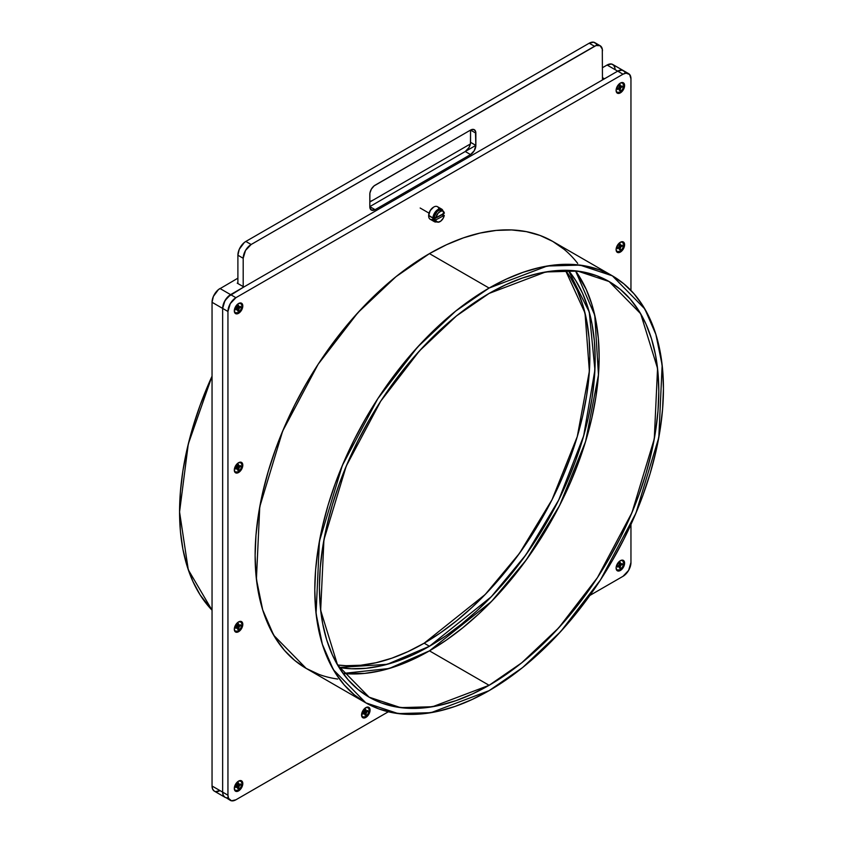 <?xml version="1.0" encoding="UTF-8"?>
<svg xmlns="http://www.w3.org/2000/svg" width="843" height="843" viewBox="0 0 843 843"><rect width="100%" height="100%" fill="white"/><g stroke="black" fill="none" stroke-linecap="round" stroke-linejoin="round"><path stroke-width="1.26" d="M234.322 470.383L235.376 472.048L238.095 471.774L238.558 472.512A5.996 3.467 -60 0 1 234.312 470.067A5.996 3.467 -60 0 1 238.558 462.712L238.558 462.712A5.996 3.467 -60 0 1 242.795 465.167A5.996 3.467 -60 0 1 238.558 472.512A5.996 3.467 -60 0 1 234.333 470.52A5.996 3.467 -60 0 1 238.558 462.712L241.551 462.417L242.478 463.471L242.478 467.222L240.181 471.205L236.936 473.081L235.555 472.807L234.312 470.067L234.639 468.002L238.558 462.712A5.996 3.467 -60 0 1 239.328 462.354A5.996 3.467 -60 0 1 242.784 465.621A5.996 3.467 -60 0 1 238.558 472.512L238.095 471.774L240.803 468.908L241.93 465.125A5.427 3.13 -60 0 1 239.064 471.068A5.427 3.13 -60 0 1 234.744 471.448M238.811 621.776A5.427 3.13 -60 0 1 241.93 624.326L241.288 622.239L238.843 621.765A5.427 3.13 -60 0 1 241.93 624.326A5.427 3.13 -60 0 1 238.453 630.754A5.427 3.13 -60 0 1 234.322 629.552L235.376 631.249L238.095 630.975L238.558 631.713A5.996 3.467 -60 0 1 234.312 629.268A5.996 3.467 -60 0 1 238.558 621.913L238.558 621.913A5.996 3.467 -60 0 1 242.795 624.368A5.996 3.467 -60 0 1 238.558 631.713A5.996 3.467 -60 0 1 234.333 629.732A5.996 3.467 -60 0 1 238.558 621.913L241.551 621.618L242.478 622.671L242.478 626.423L240.181 630.406L236.936 632.282L235.555 632.008L234.312 629.268L234.639 627.203L238.558 621.913A5.996 3.467 -60 0 1 239.328 621.554A5.996 3.467 -60 0 1 242.784 624.821A5.996 3.467 -60 0 1 238.558 631.713L238.095 630.975L240.803 628.109L241.93 624.326A5.427 3.13 -60 0 1 239.064 630.269A5.427 3.13 -60 0 1 234.744 630.648M234.322 788.785L235.376 790.449L238.095 790.176L238.558 790.913A5.996 3.467 -60 0 1 234.312 788.468A5.996 3.467 -60 0 1 238.558 781.113A5.996 3.467 -60 0 1 242.795 783.568A5.996 3.467 -60 0 1 238.558 790.913A5.996 3.467 -60 0 1 234.333 788.932A5.996 3.467 -60 0 1 238.558 781.113L241.551 780.818L242.478 781.882L242.478 785.623L240.181 789.606L236.936 791.482L235.555 791.208L234.312 788.468L234.639 786.403L238.558 781.113A5.996 3.467 -60 0 1 239.328 780.755A5.996 3.467 -60 0 1 242.784 784.022A5.996 3.467 -60 0 1 238.558 790.913L238.095 790.176L240.803 787.309L241.93 783.526A5.427 3.13 -60 0 1 239.064 789.47A5.427 3.13 -60 0 1 234.744 789.849M620.638 242.141L622.608 242.215L623.725 244.702A5.427 3.13 -60 0 0 620.606 242.152A5.427 3.13 -60 0 1 623.725 244.702A5.427 3.13 -60 0 1 620.248 251.119A5.427 3.13 -60 0 1 616.117 249.928L617.171 251.614L619.89 251.351L620.353 252.078A5.996 3.467 -60 0 1 616.107 249.633A5.996 3.467 -60 0 1 620.353 242.289L620.353 242.289A5.996 3.467 -60 0 1 624.6 244.733A5.996 3.467 -60 0 1 620.353 252.078A5.996 3.467 -60 0 1 616.128 250.097A5.996 3.467 -60 0 1 620.353 242.289L621.976 241.72L624.273 243.047L624.273 246.799L621.976 250.771L618.73 252.647L617.35 252.384L616.107 249.633L616.433 247.568L620.353 242.289A5.996 3.467 -60 0 1 621.122 241.92A5.996 3.467 -60 0 1 624.579 245.197A5.996 3.467 -60 0 1 620.353 252.078L619.89 251.351L622.608 248.485L623.725 244.702A5.427 3.13 -60 0 1 620.859 250.645A5.427 3.13 -60 0 1 616.539 251.024M620.638 560.542L622.608 560.616L623.725 563.103A5.427 3.13 -60 0 0 620.606 560.553A5.427 3.13 -60 0 1 623.725 563.103A5.427 3.13 -60 0 1 620.248 569.52A5.427 3.13 -60 0 1 616.117 568.33L617.171 570.016L619.89 569.752L620.353 570.49A5.996 3.467 -60 0 1 616.107 568.034A5.996 3.467 -60 0 1 620.353 560.69A5.996 3.467 -60 0 1 624.6 563.135A5.996 3.467 -60 0 1 620.353 570.49A5.996 3.467 -60 0 1 616.128 568.498A5.996 3.467 -60 0 1 620.353 560.69L621.976 560.121L624.273 561.449L624.273 565.2L620.353 570.49L617.35 570.785L616.107 568.034L616.433 565.969L620.353 560.69A5.996 3.467 -60 0 1 621.122 560.321A5.996 3.467 -60 0 1 624.579 563.598A5.996 3.467 -60 0 1 620.353 570.49L619.89 569.752L622.608 566.886L623.725 563.103A5.427 3.13 -60 0 1 620.859 569.046A5.427 3.13 -60 0 1 616.539 569.425M238.811 303.375A5.427 3.13 -60 0 1 241.93 305.925L241.288 303.838L238.843 303.364A5.427 3.13 -60 0 1 241.93 305.925A5.427 3.13 -60 0 1 238.453 312.353A5.427 3.13 -60 0 1 234.322 311.151L235.376 312.848L238.095 312.574L238.558 313.311A5.996 3.467 -60 0 1 234.312 310.856A5.996 3.467 -60 0 1 238.558 303.512L238.558 303.512A5.996 3.467 -60 0 1 242.795 305.967A5.996 3.467 -60 0 1 238.558 313.311A5.996 3.467 -60 0 1 234.333 311.32A5.996 3.467 -60 0 1 238.558 303.512L241.551 303.217L242.478 304.27L242.478 308.022L240.181 312.005L238.558 313.311L235.555 313.607L234.312 310.856L234.639 308.801L238.558 303.512A5.996 3.467 -60 0 1 239.328 303.153A5.996 3.467 -60 0 1 242.784 306.42A5.996 3.467 -60 0 1 238.558 313.311L238.095 312.574L240.803 309.708L241.93 305.925A5.427 3.13 -60 0 1 239.064 311.868A5.427 3.13 -60 0 1 234.744 312.247M616.128 90.759L617.171 92.414L619.89 92.15L620.353 92.878A5.996 3.467 -60 0 1 616.107 90.433A5.996 3.467 -60 0 1 620.353 83.088L620.353 83.088A5.996 3.467 -60 0 1 624.6 85.533A5.996 3.467 -60 0 1 620.353 92.878A5.996 3.467 -60 0 1 616.128 90.896A5.996 3.467 -60 0 1 620.353 83.088L621.976 82.519L624.273 83.847L624.273 87.598L621.976 91.571L618.73 93.447L617.35 93.183L616.107 90.433L616.433 88.367L620.353 83.088A5.996 3.467 -60 0 1 621.122 82.719A5.996 3.467 -60 0 1 624.579 85.997A5.996 3.467 -60 0 1 620.353 92.878L619.89 92.15L622.608 89.284L623.725 85.501A5.427 3.13 -60 0 1 620.859 91.444A5.427 3.13 -60 0 1 616.539 91.824M366.104 707.488L368.549 707.962L369.192 710.059A5.427 3.13 -60 0 0 366.073 707.498A5.427 3.13 -60 0 1 369.192 710.059A5.427 3.13 -60 0 1 365.714 716.476A5.427 3.13 -60 0 1 361.584 715.275L362.648 716.971L365.356 716.708L365.82 717.435A5.996 3.467 -60 0 1 361.584 714.99A5.996 3.467 -60 0 1 365.82 707.635A5.996 3.467 -60 0 1 370.066 710.091A5.996 3.467 -60 0 1 365.82 717.435A5.996 3.467 -60 0 1 361.594 715.454A5.996 3.467 -60 0 1 365.82 707.635L368.823 707.34L370.066 710.091L369.74 712.145L367.443 716.129L364.197 718.004L362.817 717.73L361.9 716.676L361.9 712.925L365.82 707.635A5.996 3.467 -60 0 1 366.589 707.277A5.996 3.467 -60 0 1 370.045 710.544A5.996 3.467 -60 0 1 365.82 717.435L365.356 716.708L368.075 713.842L369.192 710.059A5.427 3.13 -60 0 1 366.326 716.002A5.427 3.13 -60 0 1 362.005 716.371M568.33 270.34A234.354 135.302 -60 0 1 575.126 462.017A234.354 135.302 -60 0 1 429.456 646.254L445.694 635.959L461.785 623.915L477.559 610.248L492.87 595.074L507.57 578.561L521.522 560.858L534.578 542.133L546.633 522.565L557.55 502.344L567.234 481.669L575.6 460.731L582.555 439.74L588.024 418.897L591.976 398.402L594.368 378.454L595.169 359.234L594.368 340.941L591.976 323.744L588.024 307.811L582.555 293.29L575.6 280.329L568.33 270.34L589.257 312.015L594.916 369.856L583.672 435.873L558.698 500.036L525.969 554.736L491.258 596.77L429.456 646.254L424.155 643.198L485.178 594.515L519.488 553.314L552.028 499.709L577.276 436.6L589.373 371.152L585.021 313.038L565.432 270.287L570.3 277.273L577.244 290.234L582.724 304.755L586.675 320.688L589.067 337.885L589.858 356.178L589.067 375.388L586.675 395.346L582.724 415.841L577.244 436.685L570.3 457.675L561.933 478.603L552.249 499.277L541.322 519.499L529.278 539.067L516.211 557.792L502.27 575.506L487.57 592.018L472.259 607.181L456.484 620.848L440.394 632.893L424.155 643.198L407.907 651.65L391.826 658.183L376.052 662.724L360.741 665.243L346.041 665.696L337.558 664.99A234.354 135.302 -60 0 0 424.155 643.198A234.354 135.302 120 0 0 568.74 461.859A234.354 135.302 120 0 0 565.432 270.287M489.109 685.296L429.456 650.849L412.817 659.511L396.347 666.191L380.193 670.849L364.513 673.42L343.059 673.431L389.192 668.499L429.456 650.849L489.109 685.296A239.97 138.547 -60 0 1 319.423 587.318A239.97 138.547 -60 0 1 489.109 293.417A239.97 138.547 -60 0 1 658.794 391.384A239.97 138.547 -60 0 1 489.109 685.296L432.543 706.74L400.594 707.625L369.129 697.172L337.537 664.948L320.667 610.29L323.933 539.815L346.231 466.126L380.751 401.12L419.445 350.909L456.516 315.883L489.109 293.417L505.747 284.755L522.217 278.064L538.371 273.406L554.051 270.835L569.099 270.371L583.388 272.004L596.76 275.735L609.099 281.53L620.279 289.318L630.195 299.033L638.762 310.582L645.886 323.86L651.491 338.728L655.538 355.04L657.983 372.648L658.794 391.384L657.983 411.057L655.538 431.49L651.491 452.48L645.886 473.819L638.762 495.315L630.195 516.748L620.279 537.918L609.099 558.624L596.76 578.667L583.388 597.845L569.099 615.97L554.051 632.882L538.371 648.415L522.217 662.408L505.747 674.748L489.109 685.296L472.48 693.947L456.01 700.638L439.856 705.296L424.177 707.867L409.118 708.341L394.84 706.697L381.457 702.967L369.118 697.172L357.938 689.384L348.022 679.669L339.455 668.12L332.342 654.842L326.726 639.985L322.679 623.662L320.235 606.054L319.423 587.318L320.235 567.645L322.679 547.212L326.726 526.222L332.342 504.883L339.455 483.387L348.022 461.953L357.938 440.784L369.118 420.077L381.457 400.035L394.84 380.857L409.118 362.732L424.177 345.82L439.856 330.287L456.01 316.294L472.48 303.954L489.109 293.417L545.674 271.962L577.634 271.077L609.099 281.53L640.691 313.754L657.551 368.412L654.284 438.887L631.987 512.576L597.466 577.581L558.772 627.793L521.712 662.819L489.109 685.296L429.456 650.849L491.49 601.47L526.38 559.773L559.594 505.515L585.59 441.511L598.467 374.85L594.758 315.208L575.506 270.824L586.222 289.412L591.839 304.281L595.885 320.593L598.33 338.212L599.141 356.937L598.33 376.621L595.885 397.053L591.839 418.033L586.222 439.382L579.109 460.879L570.542 482.312L560.627 503.482L549.446 524.188L537.107 544.22L523.724 563.398L509.446 581.533L494.388 598.446L478.708 613.978L462.554 627.972L446.084 640.301L429.456 650.849A239.97 138.547 120 0 0 576.854 466.874A239.97 138.547 120 0 0 575.506 270.824M489.109 288.053L429.456 253.617L489.109 288.053A246.535 142.341 -60 0 1 663.441 388.707A246.535 142.341 -60 0 1 489.109 690.649A246.535 142.341 -60 0 1 314.787 589.995A246.535 142.341 -60 0 1 489.109 288.053L472.027 298.886L455.104 311.562L438.508 325.935L422.396 341.889L406.937 359.266L392.258 377.896L378.518 397.601L365.841 418.181L354.355 439.456L344.165 461.205L335.366 483.218L328.053 505.305L322.289 527.233L318.127 548.793L315.619 569.784L314.787 589.995L315.619 609.247L318.127 627.34L322.289 644.094L328.053 659.374L335.366 673.009L344.165 684.874L354.355 694.853L365.841 702.862L378.518 708.805L392.258 712.641L406.937 714.327L422.396 713.842L438.508 711.197L455.104 706.413L472.027 699.542L489.109 690.649L506.2 679.816L523.124 667.15L539.71 652.767L555.822 636.813L571.291 619.436L585.959 600.806L599.7 581.101L612.376 560.521L623.862 539.257L634.062 517.497L642.851 495.484L650.164 473.397L655.928 451.469L660.09 429.909L662.598 408.918L663.441 388.707L662.598 369.455L660.09 351.362L655.928 334.608L650.164 319.328L642.851 305.693L634.062 293.828L623.862 283.849L612.376 275.84L599.7 269.897L585.959 266.061L571.291 264.375L555.822 264.86L539.71 267.505L523.124 272.289L506.2 279.159L489.109 288.053L547.223 266.019L580.047 265.113L612.376 275.84L644.832 308.959L655.865 334.376L662.155 365.114L658.805 437.506L635.896 513.208L600.427 579.995L560.679 631.586L522.597 667.561L489.109 690.649L431.005 712.683L398.17 713.589L365.841 702.862L333.385 669.742L322.363 644.326L316.062 613.599L319.423 541.195L342.332 465.494L377.79 398.707L417.538 347.116L455.62 311.141L489.109 288.053L429.456 253.617L395.968 276.694L357.885 312.679L318.138 364.26L282.668 431.058L259.76 506.759L256.409 579.152L262.7 609.889L273.733 635.306L306.188 668.415L294.702 660.417L284.502 650.427L275.714 638.562L268.401 624.926L262.637 609.658L258.474 592.892L255.966 574.8L255.123 555.558L255.966 535.337L258.474 514.356L262.637 492.786L268.401 470.858L275.714 448.782L284.502 426.758L294.702 405.009L306.188 383.744L318.865 363.154L332.606 343.449L347.274 324.829L362.743 307.453L378.844 291.499L395.441 277.115L412.364 264.449L429.456 253.617L446.537 244.712L463.46 237.842L480.057 233.068L496.169 230.424L511.627 229.939L526.306 231.625L540.047 235.45L552.723 241.404L564.209 249.402M589.889 595.421L623.009 576.306L589.889 595.421L623.009 576.306L628.625 570.363L630.954 562.523L630.954 524.472M630.954 290.445L630.954 78.799L630.954 290.445L630.954 78.799L629.616 74.469L626.043 73.151L623.009 74.205L235.903 297.695L230.603 294.639L617.698 71.149L623.009 74.205L235.903 297.695L230.276 303.638L227.947 311.478L227.947 795.202L222.647 792.135L222.647 308.412L227.947 311.478L227.947 795.202L228.558 798.363L231.488 800.797L235.903 799.796L388.328 711.787M318.865 674.368L306.188 668.415L365.841 702.862M237.895 282.774L237.231 283.153L237.895 282.774L237.231 283.153L243.859 286.978L230.603 294.639L235.903 297.695L230.603 294.639L617.698 71.149L622.123 70.138L624.326 71.423L622.123 70.138L617.698 71.149L623.009 74.205L235.903 297.695A11.254 6.491 120 0 0 227.947 311.478L227.947 795.202A11.254 6.491 120 0 0 230.276 800.344A11.254 6.491 120 0 0 235.903 799.796A11.254 6.491 120 0 1 227.947 795.202L222.647 792.135L222.647 308.412L227.947 311.478L222.647 308.412L222.647 792.135L223.247 795.307L224.976 797.288L223.247 795.307L222.647 792.135A11.254 6.491 120 0 0 224.976 797.288A11.254 6.491 -60 0 1 222.647 792.135L212.046 786.013L212.046 302.289L222.647 308.412L222.647 792.135L212.046 786.013L212.046 302.289L213.384 296.409L218.442 289.581L237.895 278.179M227.947 795.202L212.046 786.013A11.254 6.491 -60 0 0 214.375 791.166L212.647 789.185L212.046 786.013L212.046 302.289L222.647 308.412A11.254 6.491 120 0 1 230.603 294.639L243.859 286.978L237.231 283.153L243.859 286.978L227.557 297.094L223.985 302.532L222.647 308.412L224.976 300.572L230.603 294.639A11.254 6.491 120 0 0 222.647 308.412A11.254 6.491 -60 0 1 230.603 294.639L219.991 288.517A11.254 6.491 -60 0 0 212.046 302.289L222.647 308.412L222.647 792.135L222.647 308.412A11.254 6.491 -60 0 1 230.603 294.639L219.991 288.517L230.603 294.639L617.698 71.149L604.442 78.799L602.46 77.651M337.716 679.047A246.535 142.341 120 0 1 261.773 496.653A246.535 142.341 120 0 1 429.456 253.617A246.535 142.341 -60 0 1 552.723 241.404L612.376 275.84M424.155 643.198L429.456 646.254L413.207 654.716L397.127 661.249L381.352 665.791L366.041 668.299L351.341 668.762L339.055 667.466L387.327 664.295L429.456 646.254L424.155 643.198A234.354 135.302 -60 0 1 337.558 664.99M623.009 576.306A11.254 6.491 120 0 0 630.954 562.523A11.254 6.491 120 0 1 623.009 576.306M623.009 74.205A11.254 6.491 120 0 1 630.954 78.799A11.254 6.491 120 0 0 628.625 73.647A11.254 6.491 120 0 0 623.009 74.205L617.698 71.149L604.442 78.799L617.698 71.149A11.254 6.491 -60 0 1 623.325 70.591A11.254 6.491 120 0 0 617.698 71.149A11.254 6.491 -60 0 1 625.316 73.267A11.254 6.491 120 0 0 617.698 71.149L607.097 65.027L611.512 64.015L613.715 65.29L614.895 67.914M373.08 200.128L369.803 201.646L373.08 200.128A246.535 142.341 120 0 0 369.803 201.646M475.852 133.141L475.852 145.386L470.552 142.33L470.552 130.075L475.852 133.141A7.503 4.331 -60 0 0 470.552 130.075L475.852 133.141A7.503 4.331 -60 0 0 474.303 129.706A7.503 4.331 -60 0 0 470.552 130.075L475.852 133.141L475.852 145.386L369.803 206.619L369.898 193.121L371.352 189.148L374.071 185.903L470.552 130.075L473.492 129.411L475.452 131.034L475.852 145.386L369.803 206.619L369.803 194.375A7.503 4.331 -60 0 1 375.103 185.186L470.552 130.075L470.447 143.573L468.993 147.557L465.252 151.508L369.803 206.619L369.803 194.375A7.503 4.331 -60 0 1 375.103 185.186L470.552 130.075L470.552 142.33A7.503 4.331 -60 0 1 465.252 151.508L369.803 206.619L371.352 210.055A7.503 4.331 -60 0 1 369.803 206.619L375.103 209.675L371.352 210.055A7.503 4.331 -60 0 0 375.103 209.675L369.803 206.619L475.852 145.386L474.303 150.612L470.552 154.575L375.103 209.675A7.503 4.331 -60 0 1 369.803 206.619L465.252 151.508L470.552 154.575L375.103 209.675L369.803 206.619M369.803 202.025L470.383 143.953M602.46 67.703L607.097 65.027A11.254 6.491 -60 0 1 612.724 64.468L628.625 73.647M212.046 786.013A11.254 6.491 -60 0 0 219.991 790.608L215.576 791.609M226.187 797.731L230.276 800.344M212.046 376.168L188.295 443.987L179.559 511.933L188.295 569.794L212.046 610.195L200.149 594.937L192.836 581.301L187.072 566.032L182.91 549.267L180.402 531.174L179.559 511.933L180.402 491.711L182.91 470.721L187.072 449.161L192.836 427.232L200.149 405.156L212.046 376.168A246.535 142.341 120 0 0 212.046 610.195M607.097 65.027L617.698 71.149L607.097 65.027A11.254 6.491 -60 0 1 615.053 69.611M602.46 79.948L602.302 49.157L600.121 45.712L596.054 45.554L251.151 244.502L245.85 241.446L589.204 43.204L594.505 46.27L251.151 244.502L245.85 241.446L244.291 242.51L239.233 249.338L237.895 255.218L237.895 283.533L237.895 255.218L243.195 258.285L243.195 286.599M251.151 244.502L245.524 250.445L243.195 258.285A11.254 6.491 120 0 1 251.151 244.502L245.85 241.446L589.204 43.204L594.505 46.27L251.151 244.502A11.254 6.491 120 0 0 243.195 258.285L237.895 255.218L243.195 258.285M595.811 43.478L593.62 42.203L589.204 43.204L594.505 46.27A11.254 6.491 120 0 1 600.121 45.712L594.821 42.656A11.254 6.491 120 0 0 589.204 43.204L245.85 241.446A11.254 6.491 120 0 0 237.895 255.218L237.895 283.533M594.505 46.27A11.254 6.491 120 0 1 602.46 50.865A11.254 6.491 120 0 0 600.121 45.712M470.552 142.33L475.852 145.386A7.503 4.331 -60 0 1 470.552 154.575A7.503 4.331 -60 0 0 475.852 145.386L470.552 142.33A7.503 4.331 -60 0 1 465.252 151.508L470.552 154.575L375.103 209.675M442.881 211.129L440.404 209.454L437.665 210.592L434.545 214.586L433.639 218.137A6.744 3.899 -60 0 0 436.674 221.741A6.744 3.899 -60 0 1 433.639 218.137L432.902 218.116A7.26 4.194 120 0 0 435.325 222.004M435.515 217.547A7.26 4.194 -60 0 1 428.666 215.671L428.718 216.314M429.034 213.142L420.172 208.021M437.285 221.614L434.335 220.834L433.639 218.137A6.744 3.899 120 0 1 437.622 210.634A6.744 3.899 120 0 1 442.849 211.045A6.744 3.899 120 0 0 437.622 210.634A6.744 3.899 120 0 0 433.639 218.137L432.902 218.116A7.26 4.194 120 0 0 434.398 221.688A7.26 4.194 120 0 0 436.864 221.846A7.26 4.194 120 0 1 432.902 218.116L428.666 215.271A6.744 3.899 120 0 0 428.666 215.703M434.398 221.688L430.162 219.243A7.26 4.194 -60 0 1 428.666 215.671L430.204 210.56L433.629 207.125A6.744 3.899 120 0 0 428.666 215.271A6.744 3.899 120 0 1 433.471 207.209M433.639 218.137L428.666 215.671A7.26 4.194 120 0 1 431.627 208.843A7.26 4.194 120 0 1 436.927 206.44M432.965 219.285A7.26 4.194 -60 0 1 428.666 215.671A7.26 4.194 120 0 1 433.481 207.209A7.26 4.194 120 0 1 438.866 209.064A7.26 4.194 120 0 0 433.797 207.02A7.26 4.194 120 0 0 428.666 215.671L432.902 218.116A7.26 4.194 -60 0 1 437.549 209.77A7.26 4.194 -60 0 1 443.039 211.15A7.26 4.194 -60 0 0 437.549 209.77A7.26 4.194 -60 0 0 432.902 218.116A7.26 4.194 -60 0 1 435.852 211.287A7.26 4.194 -60 0 1 441.163 208.885M442.733 215.429L443.165 213.089M436.969 221.92L435.315 220.961A6.175 3.562 -60 0 1 434.103 218.959L442.628 214.449L444.282 215.397A6.175 3.562 -60 0 1 437.254 222.046A6.175 3.562 -60 0 1 435.757 219.918L434.103 218.959L442.628 214.449L444.282 215.397A6.175 3.562 -60 0 1 439.877 221.709A6.175 3.562 -60 0 1 435.757 219.918L444.282 215.397L443.218 218.232L440.615 221.245L437.78 222.183L436.252 221.235A6.175 3.562 -60 0 1 434.103 218.959L442.628 214.449L444.282 215.397L435.757 219.918L434.103 218.959L435.525 221.066M443.144 211.224L441.49 210.265A6.175 3.562 -60 0 0 437.254 211.403A6.175 3.562 -60 0 0 434.177 216.777L437.117 211.53L439.319 210.149L441.795 210.476M435.831 217.736A6.175 3.562 -60 0 1 442.87 211.087A6.175 3.562 -60 0 1 444.356 213.216L435.831 217.736A6.175 3.562 -60 0 1 440.236 211.424A6.175 3.562 -60 0 1 444.356 213.216L442.933 211.108L440.973 211.108L438.086 213.205L435.831 217.736L434.177 216.777L435.831 217.736L444.356 213.216L435.831 217.736L434.177 216.777A6.175 3.562 -60 0 1 437.844 210.94A6.175 3.562 -60 0 1 442.206 210.94M434.103 218.959L435.757 219.918L436.252 221.235M240.35 307.316L239.77 306.989A3.246 1.876 120 0 0 239.802 306.683A3.246 1.876 120 0 1 239.77 306.989L239.012 307.432L239.581 307.758L238.506 310.509L237.684 310.983L237.199 309.339L235.84 309.918L237.684 305.777L238.506 305.303L238.98 306.947L240.35 306.367A3.246 1.876 -60 0 1 240.381 306.82A3.246 1.876 -60 0 1 240.35 307.316L239.581 307.758A1.528 0.885 120 0 0 238.506 309.623L238.506 310.509A3.246 1.876 -60 0 1 237.684 310.983L237.684 310.098A1.528 0.885 120 0 0 237.368 309.402A1.528 0.885 120 0 0 236.598 309.476L235.84 309.918A3.246 1.876 -60 0 1 235.84 308.97L236.598 308.527A1.528 0.885 120 0 0 237.684 306.662L237.684 305.777A3.246 1.876 -60 0 1 238.506 305.303L238.506 306.188A1.528 0.885 120 0 0 238.822 306.884A1.528 0.885 120 0 0 239.581 306.81L240.35 306.367A3.246 1.876 -60 0 1 240.381 306.82A3.246 1.876 -60 0 1 240.35 307.316L239.581 307.758A1.528 0.885 120 0 0 238.506 309.623L238.506 310.509A3.246 1.876 -60 0 1 237.684 310.983L237.684 310.098A1.528 0.885 120 0 0 236.598 309.476L235.84 309.918A3.246 1.876 -60 0 1 235.84 308.97L236.598 308.527A1.528 0.885 120 0 0 237.684 306.662L237.684 305.777A3.246 1.876 -60 0 1 238.506 305.303L238.506 306.188A1.528 0.885 120 0 0 239.581 306.81L240.35 306.367A3.246 1.876 -60 0 1 240.381 306.82A3.246 1.876 -60 0 1 240.35 307.316L239.77 306.989L239.012 307.432L239.581 307.758L240.35 307.316L239.77 306.989A3.246 1.876 120 0 0 239.802 306.683M237.368 309.402L236.788 309.075A1.528 0.885 120 0 1 237.02 309.339A1.528 0.885 120 0 0 236.029 309.149L236.788 309.075A1.528 0.885 120 0 0 236.029 309.149L236.598 309.476M238.822 306.884L237.926 305.861A1.528 0.885 120 0 0 238.242 306.557A1.528 0.885 120 0 0 238.59 306.62A1.528 0.885 120 0 1 237.926 305.861L238.506 306.188M239.77 306.989L239.012 307.432A1.528 0.885 120 0 0 237.926 309.297L239.012 307.432A1.528 0.885 120 0 0 237.926 309.297L238.506 310.509M238.506 309.623L237.926 309.297L237.926 310.182A3.246 1.876 120 0 1 237.684 310.361A3.246 1.876 120 0 0 237.926 310.182L237.515 310.456M240.35 466.516L239.77 466.19A3.246 1.876 120 0 0 239.802 465.884A3.246 1.876 120 0 1 239.77 466.19L239.012 466.632L239.581 466.959L238.506 469.709L237.684 470.183L237.199 468.539L235.84 469.119L237.684 464.978L238.506 464.504L238.98 466.147L240.35 465.568A3.246 1.876 -60 0 1 240.381 466.021A3.246 1.876 -60 0 1 240.35 466.516L239.581 466.959A1.528 0.885 120 0 0 238.506 468.824L238.506 469.709A3.246 1.876 -60 0 1 237.684 470.183L237.684 469.298A1.528 0.885 120 0 0 237.368 468.603A1.528 0.885 120 0 0 236.598 468.676L235.84 469.119A3.246 1.876 -60 0 1 235.84 468.171L236.598 467.728A1.528 0.885 120 0 0 237.684 465.863L237.684 464.978A3.246 1.876 -60 0 1 238.506 464.504L238.506 465.389A1.528 0.885 120 0 0 238.822 466.084A1.528 0.885 120 0 0 239.581 466.01L240.35 465.568A3.246 1.876 -60 0 1 240.381 466.021A3.246 1.876 -60 0 1 240.35 466.516L239.581 466.959A1.528 0.885 120 0 0 238.506 468.824L238.506 469.709A3.246 1.876 -60 0 1 237.684 470.183L237.684 469.298A1.528 0.885 120 0 0 236.598 468.676L235.84 469.119A3.246 1.876 -60 0 1 235.84 468.171L236.598 467.728A1.528 0.885 120 0 0 237.684 465.863L237.684 464.978A3.246 1.876 -60 0 1 238.506 464.504L238.506 465.389A1.528 0.885 120 0 0 239.581 466.01L240.35 465.568A3.246 1.876 -60 0 1 240.381 466.021A3.246 1.876 -60 0 1 240.35 466.516L239.77 466.19L239.012 466.632L239.581 466.959L240.35 466.516L239.77 466.19A3.246 1.876 120 0 0 239.802 465.884M234.322 470.352A5.427 3.13 -60 0 0 238.453 471.553A5.427 3.13 -60 0 0 241.93 465.125A5.427 3.13 -60 0 0 238.811 462.575A5.427 3.13 -60 0 1 241.93 465.125L241.288 463.039L238.843 462.565M237.368 468.603L236.788 468.276A1.528 0.885 120 0 1 237.02 468.539A1.528 0.885 120 0 0 236.029 468.35L236.788 468.276A1.528 0.885 120 0 0 236.029 468.35L236.598 468.676M238.822 466.084L237.926 465.062A1.528 0.885 120 0 0 238.242 465.757A1.528 0.885 120 0 0 238.59 465.821A1.528 0.885 120 0 1 237.926 465.062L238.506 465.389M239.77 466.19L239.012 466.632A1.528 0.885 120 0 0 237.926 468.497L239.012 466.632A1.528 0.885 120 0 0 237.926 468.497L238.506 469.709M238.506 468.824L237.926 468.497L237.926 469.382A3.246 1.876 120 0 1 237.684 469.562A3.246 1.876 120 0 0 237.926 469.382L237.515 469.667M240.35 625.717L239.77 625.39A3.246 1.876 120 0 0 239.802 625.085A3.246 1.876 120 0 1 239.77 625.39L239.012 625.833L239.581 626.159L238.506 628.91L237.684 629.384L237.199 627.74L235.84 628.32L237.684 624.178L238.506 623.704L238.98 625.348L240.35 624.768A3.246 1.876 -60 0 1 240.381 625.221A3.246 1.876 -60 0 1 240.35 625.717L239.581 626.159A1.528 0.885 120 0 0 238.506 628.024L238.506 628.91A3.246 1.876 -60 0 1 237.684 629.384L237.684 628.499A1.528 0.885 120 0 0 237.368 627.803A1.528 0.885 120 0 0 236.598 627.877L235.84 628.32A3.246 1.876 -60 0 1 235.84 627.371L236.598 626.929A1.528 0.885 120 0 0 237.684 625.063L237.684 624.178A3.246 1.876 -60 0 1 238.506 623.704L238.506 624.589A1.528 0.885 120 0 0 238.822 625.285A1.528 0.885 120 0 0 239.581 625.211L240.35 624.768A3.246 1.876 -60 0 1 240.381 625.221A3.246 1.876 -60 0 1 240.35 625.717L239.581 626.159A1.528 0.885 120 0 0 238.506 628.024L238.506 628.91A3.246 1.876 -60 0 1 237.684 629.384L237.684 628.499A1.528 0.885 120 0 0 236.598 627.877L235.84 628.32A3.246 1.876 -60 0 1 235.84 627.371L236.598 626.929A1.528 0.885 120 0 0 237.684 625.063L237.684 624.178A3.246 1.876 -60 0 1 238.506 623.704L238.506 624.589A1.528 0.885 120 0 0 239.581 625.211L240.35 624.768A3.246 1.876 -60 0 1 240.381 625.221A3.246 1.876 -60 0 1 240.35 625.717L239.77 625.39L239.012 625.833L239.581 626.159L240.35 625.717L239.77 625.39A3.246 1.876 120 0 0 239.802 625.085M237.368 627.803L236.788 627.477A1.528 0.885 120 0 1 237.02 627.74A1.528 0.885 120 0 0 236.029 627.55L236.788 627.477A1.528 0.885 120 0 0 236.029 627.55L236.598 627.877M238.822 625.285L237.926 624.263A1.528 0.885 120 0 0 238.242 624.958A1.528 0.885 120 0 0 238.59 625.021A1.528 0.885 120 0 1 237.926 624.263L238.506 624.589M239.77 625.39L239.012 625.833A1.528 0.885 120 0 0 237.926 627.698L239.012 625.833A1.528 0.885 120 0 0 237.926 627.698L238.506 628.91M238.506 628.024L237.926 627.698L237.926 628.583A3.246 1.876 120 0 1 237.684 628.762A3.246 1.876 120 0 0 237.926 628.583L237.515 628.867M240.35 784.917L239.77 784.591A3.246 1.876 120 0 0 239.802 784.285A3.246 1.876 120 0 1 239.77 784.591L239.012 785.033L239.581 785.36L238.506 788.11L237.684 788.584L237.199 786.94L235.84 787.52L237.684 783.379L238.506 782.905L238.98 784.548L240.35 783.969A3.246 1.876 -60 0 1 240.381 784.422A3.246 1.876 -60 0 1 240.35 784.917L239.581 785.36A1.528 0.885 120 0 0 238.506 787.225L238.506 788.11A3.246 1.876 -60 0 1 237.684 788.584L237.684 787.71A1.528 0.885 120 0 0 237.368 787.004A1.528 0.885 120 0 0 236.598 787.077L235.84 787.52A3.246 1.876 -60 0 1 235.84 786.572L236.598 786.129A1.528 0.885 120 0 0 237.684 784.264L237.684 783.379A3.246 1.876 -60 0 1 238.506 782.905L238.506 783.79A1.528 0.885 120 0 0 238.822 784.485A1.528 0.885 120 0 0 239.581 784.411L240.35 783.969A3.246 1.876 -60 0 1 240.381 784.422A3.246 1.876 -60 0 1 240.35 784.917L239.581 785.36A1.528 0.885 120 0 0 238.506 787.225L238.506 788.11A3.246 1.876 -60 0 1 237.684 788.584L237.684 787.71A1.528 0.885 120 0 0 236.598 787.077L235.84 787.52A3.246 1.876 -60 0 1 235.84 786.572L236.598 786.129A1.528 0.885 120 0 0 237.684 784.264L237.684 783.379A3.246 1.876 -60 0 1 238.506 782.905L238.506 783.79A1.528 0.885 120 0 0 239.581 784.411L240.35 783.969A3.246 1.876 -60 0 1 240.381 784.422A3.246 1.876 -60 0 1 240.35 784.917L239.77 784.591L239.012 785.033L239.581 785.36L240.35 784.917L239.77 784.591A3.246 1.876 120 0 0 239.802 784.285M238.811 780.976A5.427 3.13 -60 0 1 241.93 783.526L241.288 781.44L238.843 780.966A5.427 3.13 -60 0 1 241.93 783.526A5.427 3.13 -60 0 1 238.453 789.954A5.427 3.13 -60 0 1 234.322 788.753M237.368 787.004L236.788 786.677A1.528 0.885 120 0 1 237.02 786.94A1.528 0.885 120 0 0 236.029 786.751L236.788 786.677A1.528 0.885 120 0 0 236.029 786.751L236.598 787.077M238.822 784.485L237.926 783.463A1.528 0.885 120 0 0 238.242 784.159A1.528 0.885 120 0 0 238.59 784.222A1.528 0.885 120 0 1 237.926 783.463L238.506 783.79M239.77 784.591L239.012 785.033A1.528 0.885 120 0 0 237.926 786.898L239.012 785.033A1.528 0.885 120 0 0 237.926 786.898L238.506 788.11M238.506 787.225L237.926 786.898L237.926 787.784A3.246 1.876 120 0 1 237.684 787.963A3.246 1.876 120 0 0 237.926 787.784L237.515 788.068M367.611 711.439L367.042 711.113A3.246 1.876 120 0 0 367.074 710.807A3.246 1.876 120 0 1 367.042 711.113L366.273 711.555L366.853 711.882L365.767 714.643L364.945 715.117L364.471 713.473L363.101 714.053L364.945 709.901L365.767 709.427L366.252 711.07L367.611 710.491A3.246 1.876 -60 0 1 367.653 710.944A3.246 1.876 -60 0 1 367.611 711.439L366.853 711.882A1.528 0.885 120 0 0 365.767 713.758L365.767 714.643A3.246 1.876 -60 0 1 364.945 715.117L364.945 714.232A1.528 0.885 120 0 0 364.629 713.526A1.528 0.885 120 0 0 363.87 713.61L363.101 714.053A3.246 1.876 -60 0 1 363.101 713.094L363.87 712.662A1.528 0.885 120 0 0 364.945 710.786L364.945 709.901A3.246 1.876 -60 0 1 365.767 709.427L365.767 710.312A1.528 0.885 120 0 0 366.083 711.007A1.528 0.885 120 0 0 366.853 710.934L367.611 710.491A3.246 1.876 -60 0 1 367.653 710.944A3.246 1.876 -60 0 1 367.611 711.439L366.853 711.882A1.528 0.885 120 0 0 365.767 713.758L365.767 714.643A3.246 1.876 -60 0 1 364.945 715.117L364.945 714.232A1.528 0.885 120 0 0 363.87 713.61L363.101 714.053A3.246 1.876 -60 0 1 363.101 713.094L363.87 712.662A1.528 0.885 120 0 0 364.945 710.786L364.945 709.901A3.246 1.876 -60 0 1 365.767 709.427L365.767 710.312A1.528 0.885 120 0 0 366.853 710.934L367.611 710.491A3.246 1.876 -60 0 1 367.653 710.944A3.246 1.876 -60 0 1 367.611 711.439L366.273 711.555L366.853 711.882L367.611 711.439L367.042 711.113A3.246 1.876 120 0 0 367.074 710.807M364.629 713.526L364.06 713.199A1.528 0.885 120 0 1 364.292 713.463A1.528 0.885 120 0 0 363.291 713.273L364.06 713.199A1.528 0.885 120 0 0 363.291 713.273L363.87 713.61M366.083 711.007L365.198 709.985A1.528 0.885 120 0 0 365.514 710.681A1.528 0.885 120 0 0 365.851 710.754A1.528 0.885 120 0 1 365.198 709.985L365.767 710.312M367.042 711.113L366.273 711.555A1.528 0.885 120 0 0 365.198 713.42L366.273 711.555A1.528 0.885 120 0 0 365.198 713.42L365.767 714.643M365.767 713.758L365.198 713.42L365.198 714.306A3.246 1.876 120 0 1 364.945 714.485A3.246 1.876 120 0 0 365.198 714.306L364.787 714.59M622.145 86.892L621.576 86.555A3.246 1.876 120 0 0 621.607 86.249A3.246 1.876 120 0 1 621.576 86.555L619.479 90.559L619.299 89.084L617.592 89.042L619.299 87.029L619.479 85.354L620.3 84.88L620.775 86.513L622.145 85.944A3.246 1.876 -60 0 1 622.187 86.397A3.246 1.876 -60 0 1 622.145 86.892L621.375 87.335A1.528 0.885 120 0 0 620.3 89.2L620.3 90.085A3.246 1.876 -60 0 1 619.479 90.559L619.479 89.674A1.528 0.885 120 0 0 619.162 88.979A1.528 0.885 120 0 0 618.404 89.052L617.634 89.495A3.246 1.876 -60 0 1 617.634 88.547L618.404 88.104A1.528 0.885 120 0 0 619.479 86.228L619.479 85.354A3.246 1.876 -60 0 1 620.3 84.88L620.3 85.754A1.528 0.885 120 0 0 620.617 86.46A1.528 0.885 120 0 0 621.375 86.386L622.145 85.944A3.246 1.876 -60 0 1 622.187 86.397A3.246 1.876 -60 0 1 622.145 86.892L621.375 87.335A1.528 0.885 120 0 0 620.3 89.2L620.3 90.085A3.246 1.876 -60 0 1 619.479 90.559L619.479 89.674A1.528 0.885 120 0 0 618.404 89.052L617.634 89.495A3.246 1.876 -60 0 1 617.634 88.547L618.404 88.104A1.528 0.885 120 0 0 619.479 86.228L619.479 85.354A3.246 1.876 -60 0 1 620.3 84.88L620.3 85.754A1.528 0.885 120 0 0 621.375 86.386L622.145 85.944A3.246 1.876 -60 0 1 622.187 86.397A3.246 1.876 -60 0 1 622.145 86.892L620.806 86.998L621.375 87.335L622.145 86.892L621.576 86.555A3.246 1.876 120 0 0 621.607 86.249M616.117 90.728A5.427 3.13 -60 0 0 620.248 91.919A5.427 3.13 -60 0 0 623.725 85.501A5.427 3.13 -60 0 0 620.606 82.941A5.427 3.13 -60 0 1 623.725 85.501L622.608 83.014L620.638 82.941M619.162 88.979L618.593 88.641A1.528 0.885 120 0 1 618.825 88.905A1.528 0.885 120 0 0 617.824 88.715L618.593 88.641A1.528 0.885 120 0 0 617.824 88.715L618.404 89.052M620.617 86.46L619.731 85.428A1.528 0.885 120 0 0 620.048 86.123A1.528 0.885 120 0 0 620.385 86.197A1.528 0.885 120 0 1 619.731 85.428L620.3 85.754M621.576 86.555L620.806 86.998A1.528 0.885 120 0 0 619.731 88.873L620.806 86.998A1.528 0.885 120 0 0 619.731 88.873L620.3 90.085M620.3 89.2L619.731 88.873L619.731 89.748A3.246 1.876 120 0 1 619.479 89.927A3.246 1.876 120 0 0 619.731 89.748L619.32 90.032M622.145 246.093L621.576 245.756A3.246 1.876 120 0 0 621.607 245.45A3.246 1.876 120 0 1 621.576 245.756L619.479 249.76L619.299 248.285L617.592 248.242L619.299 246.23L619.479 244.554L620.3 244.08L620.775 245.713L622.145 245.144A3.246 1.876 -60 0 1 622.187 245.598A3.246 1.876 -60 0 1 622.145 246.093L621.375 246.535A1.528 0.885 120 0 0 620.3 248.4L620.3 249.286A3.246 1.876 -60 0 1 619.479 249.76L619.479 248.875A1.528 0.885 120 0 0 619.162 248.179A1.528 0.885 120 0 0 618.404 248.253L617.634 248.696A3.246 1.876 -60 0 1 617.634 247.747L618.404 247.305A1.528 0.885 120 0 0 619.479 245.429L619.479 244.554A3.246 1.876 -60 0 1 620.3 244.08L620.3 244.955A1.528 0.885 120 0 0 620.617 245.661A1.528 0.885 120 0 0 621.375 245.587L622.145 245.144A3.246 1.876 -60 0 1 622.187 245.598A3.246 1.876 -60 0 1 622.145 246.093L621.375 246.535A1.528 0.885 120 0 0 620.3 248.4L620.3 249.286A3.246 1.876 -60 0 1 619.479 249.76L619.479 248.875A1.528 0.885 120 0 0 618.404 248.253L617.634 248.696A3.246 1.876 -60 0 1 617.634 247.747L618.404 247.305A1.528 0.885 120 0 0 619.479 245.429L619.479 244.554A3.246 1.876 -60 0 1 620.3 244.08L620.3 244.955A1.528 0.885 120 0 0 621.375 245.587L622.145 245.144A3.246 1.876 -60 0 1 622.187 245.598A3.246 1.876 -60 0 1 622.145 246.093L620.806 246.198L621.375 246.535L622.145 246.093L621.576 245.756A3.246 1.876 120 0 0 621.607 245.45M619.162 248.179L618.593 247.842A1.528 0.885 120 0 1 618.825 248.105A1.528 0.885 120 0 0 617.824 247.916L618.593 247.842A1.528 0.885 120 0 0 617.824 247.916L618.404 248.253M620.617 245.661L619.731 244.628A1.528 0.885 120 0 0 620.048 245.324A1.528 0.885 120 0 0 620.385 245.397A1.528 0.885 120 0 1 619.731 244.628L620.3 244.955M621.576 245.756L620.806 246.198A1.528 0.885 120 0 0 619.731 248.074L620.806 246.198A1.528 0.885 120 0 0 619.731 248.074L620.3 249.286M620.3 248.4L619.731 248.074L619.731 248.948A3.246 1.876 120 0 1 619.479 249.138A3.246 1.876 120 0 0 619.731 248.948L619.32 249.233M622.145 564.494L621.576 564.157A3.246 1.876 120 0 0 621.607 563.851A3.246 1.876 120 0 1 621.576 564.157L619.479 568.161L619.299 566.686L617.592 566.644L619.299 564.631L619.479 562.955L620.3 562.481L620.775 564.125L622.145 563.545A3.246 1.876 -60 0 1 622.187 563.999A3.246 1.876 -60 0 1 622.145 564.494L621.375 564.936A1.528 0.885 120 0 0 620.3 566.802L620.3 567.687A3.246 1.876 -60 0 1 619.479 568.161L619.479 567.276A1.528 0.885 120 0 0 619.162 566.58A1.528 0.885 120 0 0 618.404 566.654L617.634 567.097A3.246 1.876 -60 0 1 617.634 566.148L618.404 565.706A1.528 0.885 120 0 0 619.479 563.841L619.479 562.955A3.246 1.876 -60 0 1 620.3 562.481L620.3 563.356A1.528 0.885 120 0 0 620.617 564.062A1.528 0.885 120 0 0 621.375 563.988L622.145 563.545A3.246 1.876 -60 0 1 622.187 563.999A3.246 1.876 -60 0 1 622.145 564.494L621.375 564.936A1.528 0.885 120 0 0 620.3 566.802L620.3 567.687A3.246 1.876 -60 0 1 619.479 568.161L619.479 567.276A1.528 0.885 120 0 0 618.404 566.654L617.634 567.097A3.246 1.876 -60 0 1 617.634 566.148L618.404 565.706A1.528 0.885 120 0 0 619.479 563.841L619.479 562.955A3.246 1.876 -60 0 1 620.3 562.481L620.3 563.356A1.528 0.885 120 0 0 621.375 563.988L622.145 563.545A3.246 1.876 -60 0 1 622.187 563.999A3.246 1.876 -60 0 1 622.145 564.494L620.806 564.599L621.375 564.936L622.145 564.494L621.576 564.157A3.246 1.876 120 0 0 621.607 563.851M619.162 566.58L618.593 566.243A1.528 0.885 120 0 1 618.825 566.507A1.528 0.885 120 0 0 617.824 566.327L618.593 566.243A1.528 0.885 120 0 0 617.824 566.327L618.404 566.654M620.617 564.062L619.731 563.029A1.528 0.885 120 0 0 620.048 563.725A1.528 0.885 120 0 0 620.385 563.798A1.528 0.885 120 0 1 619.731 563.029L620.3 563.356M621.576 564.157L620.806 564.599A1.528 0.885 120 0 0 619.731 566.475L620.806 564.599A1.528 0.885 120 0 0 619.731 566.475L620.3 567.687M620.3 566.802L619.731 566.475L619.731 567.35A3.246 1.876 120 0 1 619.479 567.539A3.246 1.876 120 0 0 619.731 567.35L619.32 567.634M238.558 472.512L238.095 471.774M238.558 631.713L238.095 630.975M238.558 790.913L238.095 790.176M620.353 252.078L619.89 251.351M620.353 570.49L619.89 569.752M238.558 313.311L238.095 312.574M620.353 92.878L619.89 92.15M365.82 717.435L365.356 716.708M235.903 297.695A11.254 6.491 120 0 0 227.947 311.478M429.456 253.617A246.535 142.341 -60 0 1 577.687 263.395M222.647 792.135A11.254 6.491 120 0 0 228.295 797.668A11.254 6.491 -60 0 1 222.647 792.135M343.059 673.431A239.97 138.547 120 0 0 429.456 650.849M429.456 646.254A234.354 135.302 -60 0 1 339.055 667.466M212.046 302.289A11.254 6.491 -60 0 1 219.991 288.517M596.812 45.332A11.254 6.491 120 0 0 589.204 43.204M245.85 241.446A11.254 6.491 120 0 0 237.895 255.218M465.252 151.508L470.552 154.575M443.091 213.89A6.744 3.899 -60 0 1 442.954 214.628M435.757 219.918L444.282 215.397M239.012 307.432L239.581 307.758M237.926 309.297L237.926 310.182M239.012 466.632L239.581 466.959M237.926 468.497L237.926 469.382M239.012 625.833L239.581 626.159M237.926 627.698L237.926 628.583M239.012 785.033L239.581 785.36M237.926 786.898L237.926 787.784M366.273 711.555L366.853 711.882M365.198 713.42L365.198 714.306M620.806 86.998L621.375 87.335M619.731 88.873L619.731 89.748M620.806 246.198L621.375 246.535M619.731 248.074L619.731 248.948M620.806 564.599L621.375 564.936M619.731 566.475L619.731 567.35M214.375 791.166L224.976 797.288M441.669 209.106L437.433 206.661"/></g></svg>
